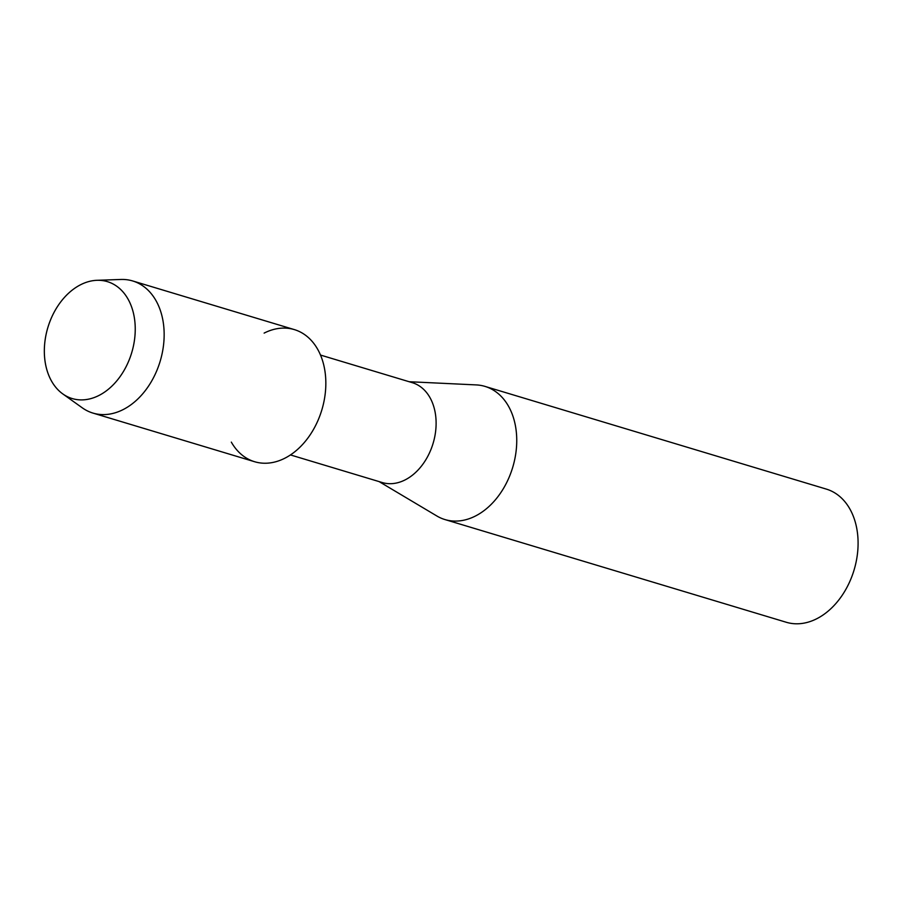 <?xml version="1.0" encoding="UTF-8"?>
<svg xmlns="http://www.w3.org/2000/svg" width="903" height="903" viewBox="0 0 903 903"><rect width="100%" height="100%" fill="white"/><g stroke="black" fill="none" stroke-linecap="round" stroke-linejoin="round"><path stroke-width="1.35" d="M80.627 284.727A61.054 43.773 -73.3 0 0 45.263 362.724A61.054 43.773 -73.3 0 0 98.958 395.458A61.054 43.773 -73.3 0 0 134.31 317.472A61.054 43.773 -73.3 0 0 80.627 284.727A61.054 43.773 -73.3 0 0 45.398 338.196A61.054 43.773 -73.3 0 0 62.781 393.911A61.054 43.773 -73.3 0 0 98.958 395.458A61.054 43.773 -73.3 0 0 135.236 327.789A61.054 43.773 -73.3 0 0 96.971 280.302A61.054 43.773 -73.3 0 0 80.627 284.727M231.326 442.12A68.978 49.451 -73.3 0 0 284.84 458.216A68.978 49.451 -73.3 0 0 324.787 370.106A68.978 49.451 -73.3 0 0 264.127 333.105M290.461 454.931L382.274 482.552A52.148 37.384 -73.3 0 0 405.12 479.899A52.148 37.384 -73.3 0 0 435.935 428.135A52.148 37.384 -73.3 0 0 412.321 382.68L320.509 355.06M379.091 481.592L436.849 515.985A69.531 49.846 -73.3 0 0 444.953 519.564A69.531 49.846 -73.3 0 0 475.418 516.031A69.531 49.846 -73.3 0 0 516.505 447.019A69.531 49.846 -73.3 0 0 485.013 386.405A69.531 49.846 -73.3 0 0 476.287 384.915L409.138 381.721M444.953 519.564L786.299 622.269A69.531 49.846 -73.3 0 0 816.764 618.736A69.531 49.846 -73.3 0 0 857.85 549.724A69.531 49.846 -73.3 0 0 826.358 489.11L485.013 386.405M62.781 393.911L82.286 407.829A68.978 49.451 -73.3 0 0 92.93 413.077A68.978 49.451 -73.3 0 0 123.158 409.578A68.978 49.451 -73.3 0 0 163.917 341.097A68.978 49.451 -73.3 0 0 132.685 280.957A68.978 49.451 -73.3 0 0 120.912 279.467L96.971 280.302M92.93 413.077L254.612 461.726A68.978 49.451 -73.3 0 0 284.84 458.216A68.978 49.451 -73.3 0 0 325.599 389.746A68.978 49.451 -73.3 0 0 294.355 329.606L132.685 280.957"/></g></svg>
